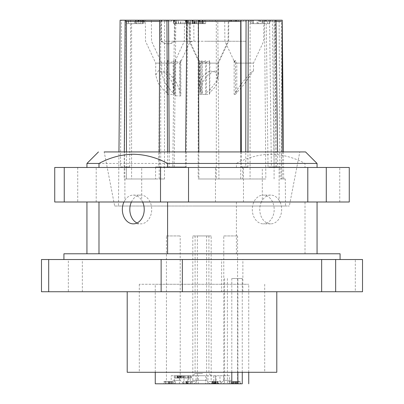 <?xml version="1.0" encoding="UTF-8"?>
<svg xmlns="http://www.w3.org/2000/svg" width="404" height="404" viewBox="0 0 404 404"><rect width="100%" height="100%" fill="white"/><g stroke="black" fill="none" stroke-linecap="round" stroke-linejoin="round"><path stroke-width="0.3" stroke-dasharray="2.02 1.52" d="M242.259 372.286L242.259 278.513L237.865 278.513L237.865 372.286M231.8 372.286L231.8 278.513L242.259 278.513M231.8 383.8L226.508 383.8L231.8 383.8M237.865 278.513L231.8 278.513M190.249 375.745L171.195 375.745L171.195 383.8L179.411 383.8L179.411 375.745L219.963 375.745L219.963 383.8L229.593 383.8L229.593 375.745L174.407 375.745L190.249 375.745L190.249 383.8L188.597 383.8L188.597 375.745M219.963 375.745L229.593 375.745M171.195 375.745L179.411 375.745M174.407 375.745L174.407 383.8L188.597 383.8M212.524 383.8L212.524 381.497L216.16 381.497L216.16 383.8L215.61 383.8L218.418 383.8L211.544 383.8L216.16 383.8L213.751 383.8L215.403 383.8L215.403 375.745L215.398 383.8L184.037 383.8L184.037 375.745M231.219 380.346L223.771 380.346L231.219 380.346M220.352 383.8L241.031 383.8L220.352 383.8M192.824 235.946L206.611 235.946L192.824 235.946L192.824 380.346L206.631 380.346L192.844 380.346L189.37 383.8L210.085 383.8L189.37 383.8M172.781 380.346L180.229 380.346L172.781 380.346M183.648 383.8L162.969 383.8L183.648 383.8M193.95 383.8L214.63 383.8L193.95 383.8M204.818 380.346L197.369 380.346L204.818 380.346M180.027 375.745L174.346 375.745L178.538 375.745L178.538 378.048L174.346 378.048L180.699 378.048L180.027 378.048L180.027 375.745L178.528 375.745L182.785 375.745L177.078 375.745L177.078 378.048L178.538 378.048M179.831 375.745L179.831 378.048L177.093 378.048L177.093 375.745L178.538 375.745M180.027 378.048L178.805 378.048L178.805 375.745L178.528 375.745L178.518 378.048L181.366 378.048L180.987 378.048L180.987 375.745M183.694 375.745L191.309 375.745L183.381 375.745L187.663 375.745L183.694 375.745L183.694 378.048L187.663 378.048L183.381 378.048L191.309 378.048L183.694 378.048M202.727 375.745L192.794 375.745L202.727 375.745M223.796 235.946L237.577 235.946L223.771 235.946L223.771 380.346L220.321 383.8M206.631 235.946L206.631 380.346L210.085 383.8M182.063 375.745L182.063 378.048L179.831 378.048M180.987 378.048L182.063 378.048M182.108 378.048L182.108 375.745M182.785 378.048L182.785 375.745L182.785 378.048M181.108 375.745L181.108 378.048L181.366 378.048L181.366 375.745L181.366 378.048M178.528 378.048L178.805 378.048L178.528 378.048L178.528 375.745M202.545 373.442L195.097 373.442L202.545 373.442M201.455 235.946L208.903 235.946L195.097 235.946L195.097 373.442L192.794 375.745M171.367 383.8L168.064 383.8L171.367 383.8L171.367 381.497L170.165 381.497L170.165 383.8M170.165 381.497L171.367 381.497M168.064 381.497L168.064 383.8M187.517 383.8L187.517 381.497L185.845 381.497L186.365 381.497L186.264 383.8L192.466 383.8L185.845 383.8L186.365 383.8L186.264 381.497L192.466 381.497L192.466 383.8M232.628 383.8L238.214 383.8L232.628 383.8L232.628 381.497L234.088 381.497L234.088 383.8M217.892 383.8L217.892 381.497L214.736 381.497L214.736 383.8L214.524 381.497L211.529 381.497L211.529 383.8L211.544 381.497L212.524 381.497M216.16 381.497L218.418 381.497L218.418 383.8L218.766 383.8L218.766 381.497L217.892 381.497M215.61 383.8L215.857 381.497L215.61 383.8M171.19 381.497L165.307 381.497L172.422 381.497L171.19 381.497L171.19 383.8L173.331 383.8L165.307 383.8L190.249 383.8M187.219 381.497L187.219 383.8M185.845 381.497L185.845 383.8M186.754 381.497L186.754 383.8M192.466 381.497L187.517 381.497M191.289 381.497L191.289 383.8M232.098 381.497L232.098 383.8M237.441 383.8L237.441 381.497L232.628 381.497M235.345 381.497L235.345 383.8M233.936 383.8L233.936 381.497L237.441 381.497M238.219 381.497L238.214 383.8L238.219 381.497M234.82 381.497L234.82 383.8M236.486 381.497L236.486 383.8M236.355 381.497L236.355 383.8M235.426 381.497L235.426 383.8M229.482 381.497L229.482 383.8M232.997 381.497L232.997 383.8M218.418 381.497L218.766 381.497M217.443 381.497L217.443 383.8L217.443 381.497L217.18 381.497L217.18 383.8M215.473 381.497L215.473 383.8M215.009 381.497L215.009 383.8L215.004 381.497M212.989 381.497L212.989 383.8L212.994 381.497L213.378 381.497L213.378 383.8M216.019 381.497L216.019 383.8M212.13 381.497L212.13 383.8M172.306 381.497L172.306 383.8M173.331 381.497L173.331 383.8M172.422 381.497L172.422 383.8M171.458 381.497L171.458 383.8M170.22 381.497L170.22 383.8M169.574 381.497L169.574 383.8M168.544 381.497L168.544 383.8M169.195 381.497L169.195 383.8M165.307 381.497L165.307 383.8M166.145 381.497L166.145 383.8M211.156 235.946L197.389 235.946L211.156 235.946L211.176 380.346L214.63 383.8M166.443 235.946L180.204 235.946L166.423 235.946L166.423 380.346L162.969 383.8M183.679 383.8L180.229 380.346L180.204 235.946M194.587 381.497L183.113 381.497L194.602 381.497L194.602 383.8L183.113 383.8L194.602 383.8M183.113 383.8L183.113 381.497M228.669 381.497L240.143 381.497L228.669 381.497L228.654 383.8L240.158 383.8L228.669 383.8M240.158 381.497L240.143 383.8M209.413 381.497L220.887 381.497L209.398 381.497L209.398 383.8L220.902 383.8L209.398 383.8M220.902 383.8L220.887 381.497M163.857 381.497L175.331 381.497L163.857 381.497L163.842 383.8L175.346 383.8L163.857 383.8M187.663 378.048L187.663 375.745M183.381 378.048L183.381 375.745M184.709 378.048L184.709 375.745M188.991 378.048L188.991 375.745M188.678 378.048L188.678 375.745M190.88 378.048L190.88 375.745M191.309 378.048L191.309 375.745M185.896 378.048L185.896 375.745M174.346 378.048L174.346 375.745M175.447 378.048L175.447 375.745M177.002 378.048L177.002 375.745M180.699 378.048L180.699 375.745M177.341 378.048L177.341 375.745M229.593 383.8L215.403 383.8L223.614 383.8L223.614 375.745M174.407 383.8L184.037 383.8M219.963 383.8L179.411 383.8M223.614 383.8L216.175 383.8L216.175 375.745M175.346 383.8L175.346 381.497M155.404 284.264L248.743 284.264L155.404 284.264M237.486 381.497L237.486 383.8L155.257 383.8M224.584 278.513L224.584 383.8L226.508 383.8M349.273 201.995L77.719 201.995L77.719 167.473L54.727 167.473M96.208 201.995L96.208 167.473L77.719 167.473M77.719 201.995L54.727 201.995M349.273 167.473L96.208 167.473M305.015 167.473L86.936 167.473L317.064 167.473L305.015 167.473L305.015 163.453C294.011 157.54 282.578 154.469 270.705 154.247C258.843 154.469 247.405 157.54 236.401 163.453L98.985 163.453M261.272 201.995L86.936 201.995L317.064 201.995L261.272 201.995L262.302 200.268L262.302 167.473M124.033 201.995L124.887 200.268L124.887 167.473M142.728 201.995L141.698 200.268L141.698 167.473M279.967 201.995L279.114 200.268L279.114 167.473M339.754 201.995L339.754 167.473M215.473 201.995L215.473 167.473M243.481 201.995L243.481 167.473M242.703 284.264L139.289 284.264L242.703 284.264M242.703 372.286L139.289 372.286L242.703 372.286M258.898 372.286L153.454 372.286M258.898 291.744L127.21 291.744L258.898 291.744M41.481 291.744L362.519 291.744M41.481 259.525L68.337 259.525L68.337 291.744M82.345 291.744L82.345 259.525L68.337 259.525M82.345 259.525L221.644 259.525L221.644 291.744M242.87 291.744L242.87 259.525L221.644 259.525M242.87 259.525L355.308 259.525L355.308 291.744M362.519 259.525L355.308 259.525M96.96 259.525L340.077 259.525L96.96 259.525M340.077 253.773L63.923 253.773M102.949 253.773L317.064 253.773L102.949 253.773M236.401 253.773L236.401 201.995M236.401 167.473L236.401 163.453M261.363 201.995A14.382 10.943 -90 0 0 261.171 216.519A14.382 10.943 -90 0 0 270.705 223.856A14.382 10.943 -90 0 0 280.245 216.519A14.382 10.943 -90 0 0 280.053 201.995M305.015 253.773L305.015 201.995M279.114 200.268A14.382 10.943 -90 0 0 270.705 195.092A14.382 10.943 -90 0 0 262.302 200.268M317.064 163.453L305.015 163.453M124.887 200.268A14.382 10.943 90 0 1 133.295 195.092A14.382 10.943 90 0 1 141.698 200.268M114.665 206.02L289.335 206.02L114.665 206.02L104.197 151.939L305.555 151.939M270.705 223.856L263.241 223.856A14.382 10.943 -90 0 0 274.18 209.474A14.382 10.943 -90 0 0 263.241 195.092A14.382 10.943 -90 0 0 252.298 209.474A14.382 10.943 -90 0 0 263.241 223.856M270.705 195.092L263.241 195.092M133.295 195.092L140.759 195.092A14.382 10.943 90 0 1 151.702 209.474A14.382 10.943 90 0 1 140.759 223.856A14.382 10.943 90 0 1 137.027 222.993M131.416 201.995A14.382 10.943 90 0 1 140.759 195.092M133.295 223.856L140.759 223.856M104.197 151.939L299.803 151.939L289.335 206.02M195.405 206.02L282.123 206.02L118.483 206.02L118.953 151.939M283.446 151.939L283.694 178.987L285.28 178.987L285.517 206.02L208.595 206.02M120.104 20.2L121.503 20.2L120.493 166.908L126.508 166.908L126.422 178.987L155.55 178.987L155.631 166.908L158.792 166.908L159.807 20.2L217.801 20.2L218.928 178.987L265.822 178.987L264.549 20.2L279.124 20.2L279.881 166.908L271.352 166.908L269.569 20.2M279.124 20.2L282.234 20.2M285.28 178.987L280.169 178.987L280.063 166.908L277.72 166.908L277.543 151.939M241.314 151.939L241.355 166.908L247.92 166.908L247.955 151.939M242.647 166.908L242.683 178.987L198.889 178.987L198.808 151.939M167.508 151.939L167.574 166.908L185.431 166.908L185.582 151.939M159.287 151.939L159.216 178.987L124.139 178.987L124.311 151.939M155.631 166.908L172.801 166.908L174.452 20.2M218.928 178.987L216.302 178.987L216.302 21.351L205.611 21.351L205.611 20.2L217.801 20.2M216.302 178.987L265.822 178.987M264.549 20.2L243.718 20.2L243.718 21.351L209.817 21.351L209.817 20.2L212.191 20.2L212.191 21.351M216.302 21.351L250.076 21.351L250.076 178.987M250.076 21.351L243.718 21.351M143.43 20.2L146.056 20.2L146.056 21.351L143.157 21.351L167.716 21.351L167.716 20.2L143.157 20.2L143.43 20.2L143.43 21.351M121.503 20.2L146.056 20.2M138.355 20.2L140.456 20.2L138.355 20.2M166.938 20.2L159.646 20.2L166.938 20.2L166.938 21.351L138.355 21.351L140.456 21.351L140.456 20.2M186.941 20.2L187.734 20.2L186.941 20.2M198.42 20.2L198.707 20.2M230.346 20.2L231.442 20.2L230.346 20.2L230.346 21.351L231.442 21.351L193.238 21.351L198.177 21.351L198.177 178.987L242.683 178.987M280.063 166.908L276.053 166.908L274.765 20.2L272.382 20.2L276.013 20.2L265.246 20.2L265.246 21.351L259.757 21.351L259.757 20.2L265.246 20.2M274.765 20.2L259.757 20.2M243.718 20.2L212.191 20.2M205.611 20.2L209.817 20.2M159.807 20.2L167.716 20.2M141.844 23.654L126.24 23.654L126.24 20.2L128.154 20.2L128.154 23.654L138.188 23.654L136.097 23.654L136.097 20.2L135.961 23.654L139.88 23.654L139.88 20.2L142.966 20.2L142.966 23.654L141.844 23.654L141.844 20.2L142.966 20.2L142.819 23.654L143.274 23.654L142.966 23.654M143.91 23.654L143.91 20.2L141.844 20.2M144.056 20.2L142.223 20.2L142.223 23.654M126.24 23.654L126.24 20.2L142.223 20.2M139.88 20.2L128.154 20.2M245.844 20.2L224.715 20.2L245.844 20.2M166.468 20.2L145.344 20.2L166.468 20.2M207.116 20.2L228.24 20.2L207.116 20.2M190.486 20.2L151.343 20.2L190.486 20.2L190.299 41.264L190.006 41.945L186.214 41.264L161.539 41.264C164.893 44.051 168.513 44.576 172.397 42.844L174.876 41.264L190.299 41.264M207.681 20.2L228.81 20.2L207.681 20.2M276.028 21.351L258.762 21.351L258.762 20.2L258.752 23.654L250.823 23.654L251.258 23.654L251.258 20.2L260.449 20.2L260.449 23.654L269.943 23.654L264.403 23.654L264.403 20.2L262.57 20.2L262.57 23.654L257.939 23.654L257.939 20.2L251.081 20.2L251.081 23.654L250.823 23.654L250.823 20.2L251.081 20.2M257.939 23.654L253.222 23.654L253.222 20.2L252.914 20.2L252.914 23.654L251.081 23.654M267.665 23.654L267.665 20.2L260.449 20.2M267.665 20.2L269.63 20.2L269.63 23.654M269.488 23.654L269.63 20.2L264.403 20.2M257.939 20.2L262.57 20.2M192.39 23.654L188.814 23.654L194.743 23.654L194.743 20.2L188.814 20.2L192.536 20.2L192.39 23.654L190.567 23.654L190.567 20.2L186.007 20.2L186.007 23.654L190.567 23.654M194.743 20.2L202.242 20.2L202.242 23.654L205.641 23.654L186.007 23.654M203.762 23.654L203.762 20.2L202.242 20.2M203.762 20.2L204.374 20.2L204.374 23.654M205.641 23.654L205.641 20.2L199.798 20.2L199.798 23.654M199.929 23.654L199.929 20.2L192.269 20.2L192.269 23.654M186.138 23.654L186.138 20.2L192.269 20.2M190.567 20.2L192.39 20.2M192.536 20.2L192.925 20.2L192.521 20.2L192.536 23.654M187.123 23.654L187.123 20.2L185.825 20.2L185.825 23.654L187.774 23.654L185.825 23.654M185.956 23.654L185.825 20.2L187.123 20.2M194.789 23.654L194.789 20.2L192.945 20.2L192.925 23.654L192.945 20.2L187.789 20.2L187.789 23.654L187.774 20.2L178.386 20.2L178.386 23.654L198.031 23.654L178.386 23.654M178.523 23.654L178.523 20.2L194.632 20.2L194.632 23.654M190.284 23.654L190.284 20.2L190.269 23.654M196.157 23.654L196.157 20.2L194.632 20.2M196.157 20.2L196.753 20.2L196.753 23.654M198.031 23.654L198.031 20.2L192.178 20.2L192.178 23.654M192.314 23.654L192.178 20.2L194.789 20.2M175.811 23.654L176.326 23.654L176.326 20.2L173.306 20.2L173.296 23.654L173.609 23.654L173.609 20.2L175.427 20.2L175.427 23.654L189.678 23.654L175.811 23.654L175.811 20.2L187.532 20.2L187.532 23.654M189.218 23.654L189.218 20.2L175.427 20.2M189.365 20.2L187.532 20.2M176.331 20.2L176.331 23.654L176.013 23.654L176.013 20.2L176.326 20.2L175.811 20.2M271.352 166.908L268.029 166.908L266.246 20.2M275.387 20.2L276.149 166.908L268.029 166.908M276.149 166.908L279.881 166.908M266.145 20.2L266.145 21.351L281.477 21.351L281.477 178.987L283.694 178.987M281.179 178.987L280.169 178.987M274.094 21.351L274.094 178.987M272.382 20.2L274.089 166.908L276.053 166.908M274.089 166.908L277.72 166.908M247.92 166.908L245.718 166.908L245.753 151.939M241.355 166.908L245.718 166.908M230.346 21.351L240.723 21.351M240.723 151.939L240.723 178.987M198.889 178.987L198.177 178.987M193.238 20.2L193.238 21.351M185.431 166.908L186.224 166.908L187.734 20.2M169.16 151.939L169.226 166.908L186.224 166.908M169.226 166.908L167.574 166.908M166.635 20.2L166.635 21.351L164.499 21.351L164.499 178.987L159.216 178.987M164.499 178.987L124.139 178.987M126.462 151.939L126.462 178.987M126.462 21.351L140.456 21.351M120.493 166.908L124.402 166.908L125.412 20.2M130.679 20.2L129.664 166.908L124.402 166.908M129.664 166.908L126.508 166.908M142.359 20.2L142.359 21.351L146.056 21.351M126.422 178.987L131.593 178.987L131.593 21.351L142.359 21.351M155.55 178.987L131.593 178.987M160.721 178.987L160.721 21.351L131.593 21.351M171.483 20.2L171.483 21.351L160.721 21.351M175.851 20.2L174.2 166.908L158.792 166.908M174.2 166.908L172.801 166.908M205.611 21.351L209.817 21.351M238.178 20.2L238.178 21.351M161.6 20.2L161.6 21.351M164.837 20.2L164.837 21.351M171.533 20.2L171.533 21.351L166.938 21.351M171.533 21.351L166.635 21.351M258.762 21.351L259.757 21.351M263.161 20.2L263.161 21.351M265.827 20.2L265.827 21.351M270.559 20.2L270.559 21.351M268.65 20.2L268.65 21.351M266.145 21.351L265.246 21.351M234.032 20.2L234.032 21.351M236.411 20.2L236.411 21.351M236.335 20.2L236.335 21.351M215.458 20.2L215.458 21.351M171.483 21.351L167.716 21.351M165.09 20.2L165.09 21.351M161.827 20.2L161.827 21.351M143.157 20.2L143.157 21.351M139.88 23.654L142.819 23.654M140.153 23.654L140.153 20.2M126.336 23.654L128.154 23.654M128.452 23.654L128.452 20.2M135.502 23.654L135.502 20.2M138.188 23.654L138.188 20.2M245.829 41.264L224.897 41.264L245.829 41.264M160.969 20.2L160.974 41.264L184.32 41.264L174.306 41.264L174.366 20.2M160.974 41.264L163.448 42.844C167.337 44.576 170.958 44.046 174.306 41.264M207.126 41.264L228.058 41.264L207.126 41.264M186.375 20.2L186.214 41.264M174.882 20.2L174.876 41.264M161.484 20.2L161.539 41.264M193.94 41.264L228.624 41.264L189.85 41.264L190.148 41.945L193.94 41.264L193.774 20.2M189.678 23.654L189.85 41.264M257.08 23.654L257.08 20.2M253.227 20.2L253.227 23.654L253.156 20.2M253.227 23.654L252.914 23.654M258.752 23.654L260.449 23.654M263.792 23.654L263.792 20.2M264.403 23.654L262.57 23.654M262.156 23.654L262.156 20.2M192.981 23.654L192.981 20.2M194.743 23.654L202.242 23.654M188.814 23.654L188.814 20.2M188.491 20.2L188.491 23.654M173.609 23.654L175.427 23.654M176.013 23.654L173.306 23.654M281.477 21.351L281.179 21.351M164.499 21.351L159.641 21.351M235.466 63.12L234.128 60.464L234.128 94.354L235.466 92.632L235.466 63.12L253.5 63.12L236.794 63.12L235.456 60.464L234.527 61.913L224.897 41.264L224.715 20.2M234.128 60.464L234.527 61.913M165.65 63.12L174.129 63.12L173.154 63.12L173.983 60.464C171.852 62.797 169.72 62.797 167.589 60.464L166.761 63.12L155.717 63.12L165.65 63.12M207.873 61.565C205.949 62.706 203.914 62.337 201.778 60.464L202.212 63.12L199.455 63.12L217.867 63.12L209.848 63.12L209.418 60.464L207.873 61.565M171.655 63.12L174.609 63.12L175.639 60.464C177.381 62.797 179.124 62.797 180.871 60.464L179.836 63.12L180.128 63.12L161.721 63.12L171.655 63.12M206.454 63.12L218.433 63.12L200.02 63.12L200.611 63.12L199.677 60.464C201.626 62.797 203.576 62.797 205.52 60.464L205.52 94.354L206.454 92.632L206.454 63.12L205.52 60.464M235.466 92.632C237.32 89.37 240.501 84.936 245.021 79.335L250.859 72.614L253.5 70.66L243.567 84.976L236.794 92.632L236.794 63.12M236.794 92.632L235.456 94.354L235.456 60.464M235.456 94.354L234.128 94.354M173.983 60.464L173.983 94.354L167.589 94.354L166.761 92.632L164.196 90.814L158.126 83.143L155.722 75.068L158.631 70.559L165.65 73.498L171.725 81.159L174.129 89.244L173.154 92.632L173.154 63.12M166.761 92.632L166.761 63.12M167.589 94.354L167.589 60.464M173.154 92.632L173.983 94.354M209.418 60.464L209.418 94.354L201.778 94.354L202.212 92.632L199.46 85.855L202.197 76.891L209.388 70.852L215.579 72.084L217.857 78.457L215.701 86.436L209.848 92.632L209.848 63.12M202.212 92.632L202.212 63.12M201.778 94.354L201.778 60.464M209.848 92.632L209.418 94.354M179.836 63.12L179.836 94.127L180.128 92.46L177.109 83.562L170.2 74.477L164.191 70.791L161.721 73.599L164.736 82.472L171.655 91.582L174.609 93.98L174.609 63.12M180.871 60.464L180.871 95.93L175.639 95.788L175.639 60.464M179.836 94.127L180.871 95.93M175.639 95.788L174.609 93.98M206.454 92.632L209.954 89.956L215.988 82.002L218.433 74.139L215.463 70.503L208.499 74.356L202.47 82.305L200.025 90.173L200.611 92.632L200.611 63.12M200.611 92.632L199.677 94.354L199.677 60.464M199.677 94.354L205.52 94.354M227.407 278.513L227.407 383.8M198.228 383.8L198.228 375.745M177.659 375.745L177.659 378.048M178.108 378.048L178.108 375.745M180.28 378.048L180.28 375.745M179.159 378.048L179.159 375.745M233.911 381.497L233.911 383.8M235.769 381.497L235.769 383.8M233.593 381.497L233.593 383.8M230.997 381.497L230.997 383.8M217.099 381.497L217.099 383.8M214.211 381.497L214.211 383.8M213.368 381.497L213.368 383.8M214.14 381.497L214.14 383.8M216.039 383.8L216.039 381.497M207.959 383.8L207.959 375.745M187.825 375.745L187.825 383.8M196.041 383.8L196.041 375.745M205.772 375.745L205.772 383.8M141.001 20.2L141.001 23.654M136.315 23.654L136.315 20.2M134.431 23.654L134.431 20.2M137.784 20.2L137.784 23.654M201.763 23.654L201.763 20.2M202.409 23.654L202.409 20.2M202.076 23.654L202.076 20.2M200.556 23.654L200.556 20.2M196.708 23.654L196.708 20.2M194.102 23.654L194.102 20.2M186.805 23.654L186.805 20.2M182.962 23.654L182.962 20.2M180.351 23.654L180.351 20.2M180.997 23.654L180.997 20.2M194.142 23.654L194.142 20.2M194.47 23.654L194.47 20.2M189.087 23.654L189.087 20.2M174.18 20.2L174.18 23.654M173.745 20.2L173.745 23.654M237.577 235.946L237.577 380.346L241.031 383.8M197.369 235.946L197.369 380.346L193.915 383.8M208.903 235.946L208.903 373.442L211.206 375.745M186.436 381.497L186.436 383.8M236.734 381.497L236.734 383.8M215.595 381.497L215.595 383.8M214.332 381.497L214.332 383.8M213.751 375.745L213.751 383.8M155.257 372.286L155.257 284.264M248.743 372.286L248.743 284.264M264.711 284.264L264.711 372.286M139.289 284.264L139.289 372.286M143.274 20.2L143.274 23.654M144.369 20.2L144.369 23.654M126.028 20.2L126.028 23.654M135.648 20.2L135.648 23.654M253.5 70.66L253.5 63.12L263.691 41.264L263.878 20.2M174.129 89.244L174.129 63.12L184.32 41.264L184.507 20.2M155.717 75.068L155.717 63.12L145.526 41.264L145.344 20.2M199.455 85.855L199.455 63.12L189.264 41.264L189.077 20.2M217.867 78.457L217.867 63.12L228.058 41.264L228.24 20.2M161.721 73.599L161.721 63.12L151.53 41.264L151.343 20.2M218.433 74.139L218.433 63.12L228.624 41.264L228.81 20.2M252.702 20.2L252.702 23.654M250.081 20.2L250.081 23.654M269.943 20.2L269.943 23.654M199.485 20.2L199.485 23.654M203.05 23.654L203.05 20.2M185.694 20.2L185.694 23.654M185.512 20.2L185.512 23.654M178.073 20.2L178.073 23.654M191.865 20.2L191.865 23.654M195.44 23.654L195.44 20.2M173.296 20.2L173.296 23.654M282.199 151.939L282.199 178.987M180.128 92.46L180.128 63.12L190.006 41.945M200.02 90.173L200.02 63.12L190.148 41.945"/><path stroke-width="0.61" d="M155.257 372.286L155.257 383.8L242.259 383.8L242.259 372.286M231.8 383.8L231.8 372.286M242.259 383.8L237.486 383.8M160.519 167.473L54.727 167.473L54.727 201.995L160.519 201.995L160.519 167.473L349.273 167.473L349.273 201.995L326.281 201.995L326.281 167.473M188.527 167.473L188.527 201.995L326.281 201.995M307.792 201.995L307.792 167.473M160.519 201.995L188.527 201.995M64.246 167.473L64.246 201.995M127.21 291.744L127.21 372.286L276.791 372.286L276.791 291.744M41.481 291.744L48.692 291.744L48.692 259.525L41.481 259.525L41.481 291.744M321.655 291.744L321.655 259.525L362.519 259.525L362.519 291.744L48.692 291.744M335.663 259.525L335.663 291.744M321.655 259.525L182.356 259.525L182.356 291.744M161.13 291.744L161.13 259.525L182.356 259.525M161.13 259.525L48.692 259.525M63.923 259.525L63.923 253.773L340.077 253.773L340.077 259.525M98.985 253.773L98.985 201.995M98.985 167.473L98.985 163.453L86.936 163.453L86.936 167.473M167.599 253.773L167.599 201.995M167.599 167.473L167.599 163.453L317.064 163.453L317.064 167.473M142.637 201.995A14.382 10.943 90 0 1 142.829 216.519A14.382 10.943 90 0 1 133.295 223.856A14.382 10.943 90 0 1 123.755 216.519A14.382 10.943 90 0 1 123.947 201.995M167.599 163.453C156.595 157.54 145.157 154.469 133.295 154.247C121.437 154.469 110.004 157.535 98.985 163.453M317.064 163.453L305.555 151.939L104.197 151.939M137.027 222.993A14.382 10.943 90 0 1 131.416 201.995M276.402 151.939L127.598 151.939M277.543 151.939L276.013 20.2L282.234 20.2L283.446 151.939M276.013 20.2L240.941 20.2L241.314 151.939M247.955 151.939L248.273 20.2M198.808 151.939L198.42 20.2L186.941 20.2L185.582 151.939M186.941 20.2L166.943 20.2L167.508 151.939M166.943 20.2L159.646 20.2L159.287 151.939M124.311 151.939L125.134 20.2L120.104 20.2L118.953 151.939M125.134 20.2L159.646 20.2M198.42 20.2L231.442 20.2L231.442 21.351M240.941 20.2L231.442 20.2M245.753 151.939L246.071 20.2M235.784 20.2L235.784 21.351M198.177 21.351L240.723 21.351L240.723 151.939M168.594 20.2L169.16 151.939M159.641 21.351L126.462 21.351L126.462 151.939M135.916 20.2L135.916 21.351M138.355 20.2L138.355 21.351M138.769 20.2L138.769 21.351M198.707 20.2L198.707 21.351M199.803 20.2L199.803 21.351M202.722 20.2L202.722 21.351M229.997 20.2L229.997 21.351M281.477 21.351L276.028 21.351M237.865 372.286L237.865 383.8M248.743 383.8L248.743 372.286M86.936 253.773L86.936 201.995M317.064 253.773L317.064 201.995M98.445 151.939L86.936 163.453M282.199 21.351L282.199 151.939"/></g></svg>
